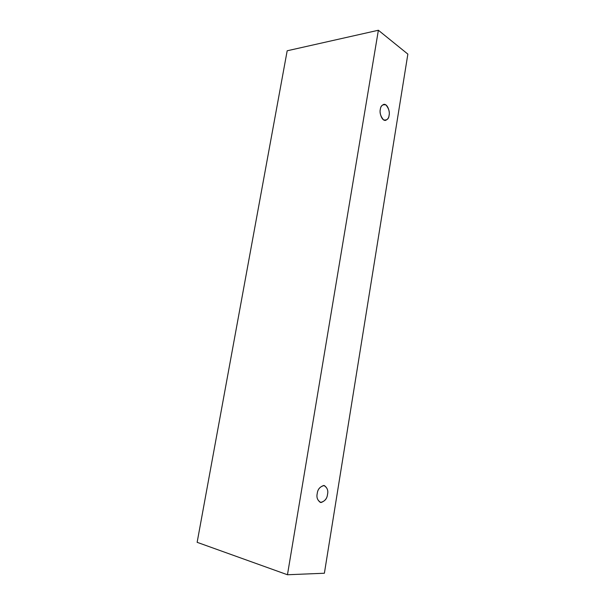 <?xml version="1.0" encoding="UTF-8"?>
<svg xmlns="http://www.w3.org/2000/svg" width="605" height="605" viewBox="0 0 605 605"><rect width="100%" height="100%" fill="white"/><g stroke="black" fill="none" stroke-linecap="round" stroke-linejoin="round"><path stroke-width="0.91" d="M407.861 54.11L324.386 573.237L287.458 574.75L197.139 542.322L287.458 574.75L378.375 30.25L287.178 50.782L197.139 542.322L287.178 50.782L378.375 30.25L407.861 54.11L378.375 30.25L287.458 574.75L324.386 573.237L407.861 54.11M380.326 109.354C380.689 105.671 382.564 104.196 385.945 104.93C388.826 108.56 389.862 112.046 389.075 115.366C388.735 119.011 386.882 120.508 383.51 119.858C380.583 116.251 379.524 112.749 380.326 109.354C379.32 111.774 381.301 120.917 385.529 120.403C387.707 119.435 388.894 117.756 389.075 115.366C390.074 112.976 388.085 103.78 383.82 104.347C381.679 105.323 380.515 106.987 380.326 109.354M317.224 493.604C317.64 489.528 319.833 486.813 323.804 485.452C327.192 487.433 328.424 490.405 327.517 494.361C327.139 498.361 324.968 501.091 321.013 502.543C317.572 500.622 316.309 497.643 317.224 493.604C316.347 497.234 317.406 500.184 320.408 502.445C324.696 501.522 327.063 498.83 327.517 494.361C328.402 490.723 327.32 487.781 324.28 485.535C320.045 486.473 317.693 489.158 317.224 493.604"/></g></svg>

